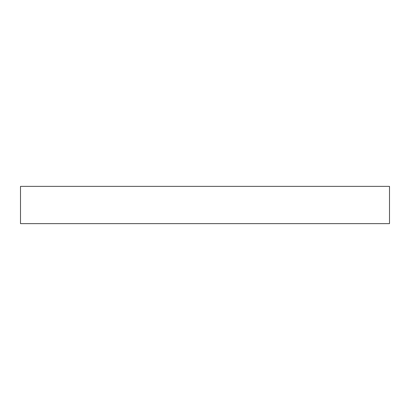 <?xml version="1.0" encoding="UTF-8"?>
<svg xmlns="http://www.w3.org/2000/svg" width="410" height="410" viewBox="0 0 410 410"><rect width="100%" height="100%" fill="white"/><g stroke="black" fill="none" stroke-linecap="round" stroke-linejoin="round"><path stroke-width="0.31" stroke-dasharray="2.05 1.54" d="M20.5 223.634L20.5 186.365L389.5 186.365L389.5 223.634L20.5 223.634"/><path stroke-width="0.61" d="M20.5 223.634L20.5 186.365L389.5 186.365L389.5 223.634L20.5 223.634"/></g></svg>
